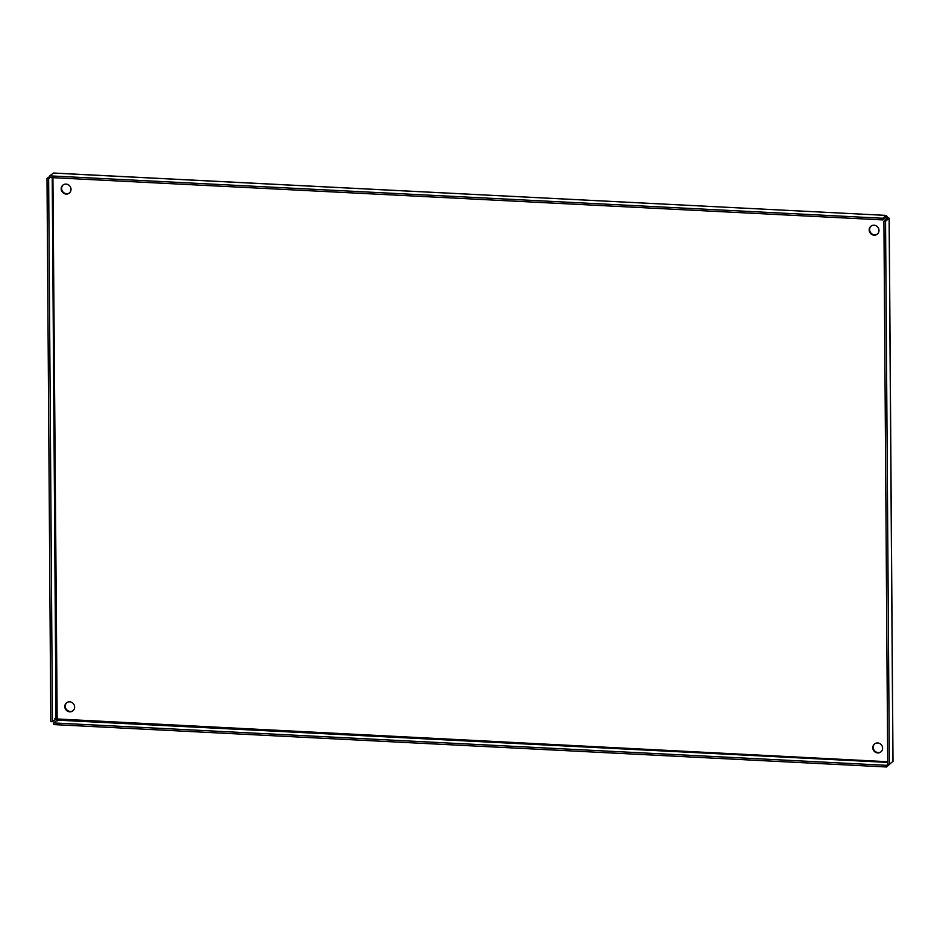 <?xml version="1.0" encoding="UTF-8"?>
<svg xmlns="http://www.w3.org/2000/svg" width="940" height="940" viewBox="0 0 940 940"><rect width="100%" height="100%" fill="white"/><g stroke="black" fill="none" stroke-linecap="round" stroke-linejoin="round"><path stroke-width="1.41" d="M874.788 743.763A5.099 4.806 -128 0 0 881.05 751.789M877.725 752.928A5.099 4.806 52 0 1 874.564 743.928A5.099 4.806 52 0 1 881.485 744.997A5.099 4.806 52 0 1 877.725 752.928M66.811 702.638A5.099 4.806 -128 0 0 73.062 710.664M69.748 711.815A5.099 4.806 52 0 1 66.576 702.815A5.099 4.806 52 0 1 73.496 703.872A5.099 4.806 52 0 1 69.748 711.815M871.168 226.011A5.099 4.806 -128 0 0 877.431 234.037M874.118 235.188A5.099 4.806 52 0 1 870.945 226.188A5.099 4.806 52 0 1 877.866 227.245A5.099 4.806 52 0 1 874.118 235.188M63.192 184.898A5.099 4.806 -128 0 0 69.454 192.923M66.129 194.063A5.099 4.806 52 0 1 62.968 185.062A5.099 4.806 52 0 1 69.889 186.12A5.099 4.806 52 0 1 66.129 194.063M52.922 177.684L57.175 720.134L53.592 722.931L886.561 765.325L886.573 766.981L890.944 763.045M887.971 764.22L886.561 765.325M887.689 761.729L56 718.912L57.175 720.134L887.689 762.411M53.592 722.931L53.603 724.587L886.573 766.981M50.055 177.531L48.633 178.635L52.428 721.697L50.795 721.615L47 178.553L49.785 176.379M52.229 177.648L56 718.912L52.428 721.697M48.633 178.635L47 178.553M887.102 218.667L887.536 217.246L886.314 215.471L882.742 218.256L49.773 175.862L53.439 173.078M53.392 173.019L886.526 215.425L53.357 173.078M886.314 215.471L887.09 217.598L886.326 217.128L882.754 219.913L49.785 177.519L49.773 175.862M882.754 219.913L882.742 218.256M892.918 761.459L889.346 764.291L885.55 221.229L889.205 218.209L893 761.482M889.346 764.291L887.712 764.208L883.917 221.147L887.489 218.362L887.09 217.598L889.123 218.444L887.536 217.246M883.917 221.147L885.55 221.229M887.09 217.598L885.809 217.528M892.918 761.506L889.123 218.444M57.175 721.027L56.917 719.782M56.377 719.218L54.814 718.841"/></g></svg>
